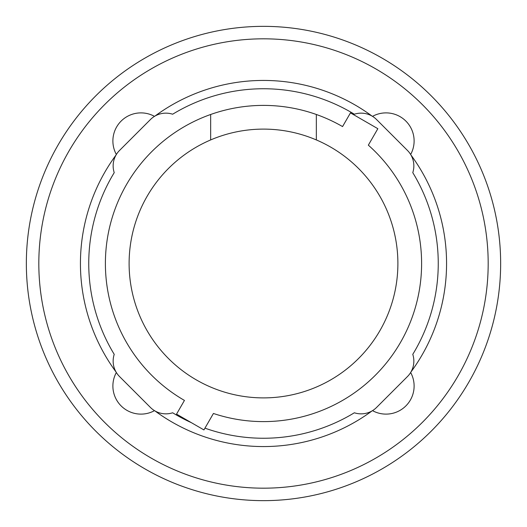 <?xml version="1.0" encoding="UTF-8"?>
<svg xmlns="http://www.w3.org/2000/svg" width="527" height="527" viewBox="0 0 527 527"><rect width="100%" height="100%" fill="white"/><g stroke="black" fill="none" stroke-linecap="round" stroke-linejoin="round"><path stroke-width="0.79" d="M316.338 139.932A134.392 134.392 0 0 1 263.5 397.892A134.392 134.392 0 0 1 210.662 139.932L210.662 114.484A158.107 158.107 0 0 1 316.338 114.484L316.338 139.932A134.392 134.392 0 0 0 210.662 139.932M210.662 114.484A158.107 158.107 0 0 0 184.443 400.421L176.538 414.117L203.929 429.927L213.428 413.471A158.107 158.107 0 0 0 368.34 145.156L377.846 128.693L350.462 112.883L342.557 126.579A158.107 158.107 0 0 0 316.338 114.484M191.294 422.634A174.747 174.747 0 0 1 172.652 412.779A21.844 21.844 0 0 1 150.439 407.457L119.543 376.561A21.844 21.844 0 0 1 114.221 354.348A174.747 174.747 0 0 1 114.221 172.652A21.844 21.844 0 0 1 119.543 150.439L150.439 119.543A21.844 21.844 0 0 1 172.652 114.221A174.747 174.747 0 0 1 354.348 114.221A21.844 21.844 0 0 1 376.561 119.543L407.457 150.439A21.844 21.844 0 0 1 412.779 172.652A174.747 174.747 0 0 1 412.779 354.348A21.844 21.844 0 0 1 407.457 376.561L376.561 407.457A21.844 21.844 0 0 1 354.348 412.779A174.747 174.747 0 0 1 204.95 428.148M368.34 145.156A158.107 158.107 0 0 1 213.428 413.471M184.443 400.421A158.107 158.107 0 0 1 105.393 263.5M412.779 172.652A174.747 174.747 0 0 1 412.779 354.348M114.221 354.348A174.747 174.747 0 0 1 114.221 172.652M172.652 114.221A174.747 174.747 0 0 1 354.348 114.221M410.928 154.971A183.073 183.073 0 0 1 410.928 372.029M372.51 116.355A28.083 28.083 0 0 1 410.645 154.49M154.971 116.072A183.073 183.073 0 0 1 372.029 116.072M116.355 154.49A28.083 28.083 0 0 1 154.49 116.355M116.072 372.029A183.073 183.073 0 0 1 116.072 154.971M154.49 410.645A28.083 28.083 0 0 1 116.355 372.51M372.029 410.928A183.073 183.073 0 0 1 154.971 410.928M410.645 372.51A28.083 28.083 0 0 1 372.51 410.645M26.35 263.5A237.15 237.15 0 0 0 263.5 500.65A237.15 237.15 0 0 0 500.65 263.5A237.15 237.15 0 0 0 263.5 26.35A237.15 237.15 0 0 0 26.35 263.5M38.82 263.5A224.68 224.68 0 0 1 263.5 38.82A224.68 224.68 0 0 1 488.18 263.5A224.68 224.68 0 0 1 263.5 488.18A224.68 224.68 0 0 1 38.82 263.5"/></g></svg>
